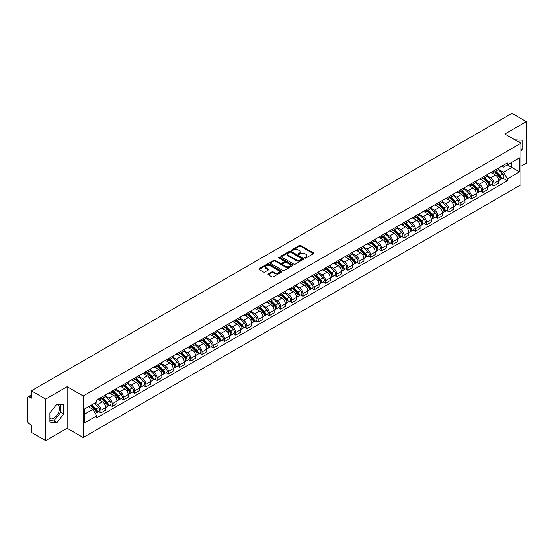 <?xml version="1.0" encoding="UTF-8"?>
<svg xmlns="http://www.w3.org/2000/svg" width="554" height="554" viewBox="0 0 554 554"><rect width="100%" height="100%" fill="white"/><g stroke="black" fill="none" stroke-linecap="round" stroke-linejoin="round"><path stroke-width="0.83" d="M304.942 258.005A0.699 0.402 0 0 0 305.933 258.005L313.439 253.67A0.997 0.575 0 0 0 313.73 253.261A0.997 0.575 0 0 0 313.439 252.853L300.725 245.512A0.997 0.575 0 0 0 299.312 245.512L291.806 249.847A0.699 0.402 0 0 0 292.796 250.415L293.765 249.854A3.199 1.849 0 0 1 298.287 249.854L299.347 250.47A3.199 1.849 0 0 1 300.282 251.772A3.199 1.849 0 0 1 299.347 253.074L298.377 253.635A0.699 0.402 0 0 0 299.361 254.21L300.337 253.649A3.199 1.849 0 0 1 304.859 253.649L305.919 254.258A3.199 1.849 0 0 1 306.854 255.567A3.199 1.849 0 0 1 305.919 256.869L304.942 257.43A0.699 0.402 0 0 0 304.942 258.005L304.942 257.43M515.005 139.864A7.936 4.584 -60 0 1 516.093 140.217A7.936 4.584 -60 0 1 516.937 140.979M56.626 404.455A7.936 4.584 -60 0 1 57.796 404.815A7.936 4.584 -60 0 1 59.008 411.172A7.936 4.584 -60 0 1 53.828 418.166A7.936 4.584 -60 0 1 49.902 418.589M268.295 273.981A0.997 0.575 0 0 0 268.004 274.389A0.997 0.575 0 0 0 268.295 274.798L271.869 276.855A0.997 0.575 0 0 0 273.281 276.855L281.612 272.042A0.997 0.575 0 0 0 281.91 271.633A0.997 0.575 0 0 0 281.612 271.225L268.898 263.884A0.997 0.575 0 0 0 267.485 263.884L259.147 268.697A0.997 0.575 0 0 0 258.856 269.106A0.997 0.575 0 0 0 259.147 269.514L263.462 272A0.997 0.575 0 0 0 264.874 272L268.441 269.943A0.997 0.575 0 0 0 268.732 269.535A0.997 0.575 0 0 0 268.441 269.126L266.301 267.894A2.673 1.544 0 0 1 265.518 266.799A2.673 1.544 0 0 1 267.166 265.373A2.673 1.544 0 0 1 270.082 265.712L278.454 270.546A2.673 1.544 0 0 1 279.237 271.633A2.673 1.544 0 0 1 277.589 273.06A2.673 1.544 0 0 1 274.673 272.727L273.281 271.917A0.997 0.575 0 0 0 271.869 271.917L268.295 273.981L268.295 274.798M83.19 395.978L67.138 386.713L45.691 399.095L31.37 390.826L511.979 113.348L526.3 121.624L504.853 134.006L520.905 143.271L83.19 395.978L83.19 437.535L520.905 184.821L520.905 143.271M293.835 264.168A0.997 0.575 0 0 0 295.247 264.168L303.585 259.355A0.997 0.575 0 0 0 303.876 258.953A0.997 0.575 0 0 0 303.585 258.545L290.871 251.204A0.997 0.575 0 0 0 289.458 251.204L281.12 256.017A0.997 0.575 0 0 0 280.83 256.419A0.997 0.575 0 0 0 281.12 256.827L293.835 264.168M278.96 258.15A0.699 0.402 0 0 1 279.673 258.254L279.673 257.423L292.602 264.888A0.997 0.575 0 0 1 292.893 265.29A0.997 0.575 0 0 1 292.602 265.698L284.264 270.511A0.997 0.575 0 0 1 282.852 270.511L270.137 263.171L273.704 261.128L273.704 260.297L270.137 262.354A0.997 0.575 0 0 0 269.84 262.762A0.997 0.575 0 0 0 270.137 263.171L270.137 262.354M273.704 261.128A0.997 0.575 0 0 1 275.116 261.128L275.116 260.297A0.997 0.575 0 0 0 273.704 260.297M275.116 260.297L280.276 263.275A0.997 0.575 0 0 0 281.688 263.275L284.05 261.91A0.997 0.575 0 0 0 284.347 261.502A0.997 0.575 0 0 0 284.05 261.093L278.683 257.991A0.699 0.402 0 0 1 279.673 257.423M45.691 399.095L45.691 440.652L31.37 432.376L31.37 425.022L29.14 423.734A2.036 1.177 -120 0 1 27.7 421.241L27.7 397.724A2.036 1.177 -120 0 1 28.122 396.796L31.37 394.919M520.905 166.29L526.3 163.174L526.3 121.624M45.691 440.652L67.138 428.263L83.19 437.535M31.37 390.826L31.37 398.181L29.14 396.893A2.036 1.177 -120 0 0 28.122 396.796M493.912 170.694A4.681 2.701 60 0 1 492.942 172.793L497.693 170.05A4.681 2.701 -120 0 0 498.662 167.952M487.174 175.736L490.602 177.716A4.681 2.701 60 0 1 493.912 183.45L498.662 180.708A4.681 2.701 -120 0 0 495.352 174.974L491.952 173.007M498.662 180.708L498.662 183.242L493.912 185.985L491.633 184.669M492.942 172.793A4.681 2.701 60 0 1 490.636 172.585M493.912 183.45L493.912 185.985M482.686 177.176A4.681 2.701 60 0 1 481.717 179.274L486.467 176.532A4.681 2.701 -120 0 0 487.437 174.434M480.408 191.151L482.686 192.467L487.437 189.724L487.437 187.19A4.681 2.701 -120 0 0 484.127 181.456L480.727 179.489M481.717 179.274A4.681 2.701 60 0 1 479.411 179.067M475.948 182.218L479.376 184.198A4.681 2.701 60 0 1 482.686 189.932L482.686 192.467M471.461 183.658A4.681 2.701 60 0 1 470.491 185.756L475.242 183.014A4.681 2.701 -120 0 0 476.211 180.916M469.183 197.633L471.461 198.948L476.211 196.206L476.211 193.671A4.681 2.701 -120 0 0 472.901 187.938L469.501 185.971M470.491 185.756A4.681 2.701 60 0 1 468.185 185.548M464.716 188.699L468.151 190.68A4.681 2.701 60 0 1 471.461 196.414L471.461 198.948M460.236 190.14A4.681 2.701 60 0 1 459.266 192.238L464.01 189.496A4.681 2.701 -120 0 0 464.979 187.397M457.957 204.114L460.236 205.43L464.979 202.688L464.979 200.153A4.681 2.701 -120 0 0 461.669 194.419L458.269 192.453M459.266 192.238A4.681 2.701 60 0 1 456.96 192.03M453.491 195.181L456.925 197.162A4.681 2.701 60 0 1 460.236 202.896L460.236 205.43M449.003 196.622A4.681 2.701 60 0 1 448.034 198.72L452.784 195.977A4.681 2.701 -120 0 0 453.754 193.879M446.725 210.596L449.003 211.912L453.754 209.17L453.754 206.635A4.681 2.701 -120 0 0 450.444 200.901L447.043 198.934M448.034 198.72A4.681 2.701 60 0 1 445.728 198.512M442.265 201.663L445.693 203.643A4.681 2.701 60 0 1 449.003 209.377L449.003 211.912M437.778 203.103A4.681 2.701 60 0 1 436.808 205.202L441.559 202.459A4.681 2.701 -120 0 0 442.528 200.361M435.499 217.078L437.778 218.394L442.528 215.651L442.528 213.117A4.681 2.701 -120 0 0 439.218 207.383L435.818 205.416M436.808 205.202A4.681 2.701 60 0 1 434.502 204.994M431.04 208.145L434.468 210.125A4.681 2.701 60 0 1 437.778 215.859L437.778 218.394M426.552 209.585A4.681 2.701 60 0 1 425.583 211.683L430.333 208.941A4.681 2.701 -120 0 0 431.303 206.843M424.274 223.56L426.552 224.876L431.303 222.133L431.303 219.599A4.681 2.701 -120 0 0 427.993 213.865L424.593 211.898M425.583 211.683A4.681 2.701 60 0 1 423.277 211.476M419.807 214.627L423.242 216.607A4.681 2.701 60 0 1 426.552 222.341L426.552 224.876M415.327 216.067A4.681 2.701 60 0 1 414.357 218.165L419.101 215.423A4.681 2.701 -120 0 0 420.071 213.325M413.049 230.042L415.327 231.357L420.077 228.615L420.077 226.08A4.681 2.701 -120 0 0 416.76 220.347L413.36 218.38M414.357 218.165A4.681 2.701 60 0 1 412.051 217.957M408.582 221.108L412.017 223.089A4.681 2.701 60 0 1 415.327 228.823L415.327 231.357M404.095 222.549A4.681 2.701 60 0 1 403.125 224.647L407.876 221.905A4.681 2.701 -120 0 0 408.845 219.806M401.816 236.523L404.095 237.839L408.845 235.097L408.845 232.562A4.681 2.701 -120 0 0 405.535 226.828L402.135 224.862M403.125 224.647A4.681 2.701 60 0 1 400.826 224.439M397.356 227.59L400.784 229.571A4.681 2.701 60 0 1 404.095 235.305L404.095 237.839M392.869 229.031A4.681 2.701 60 0 1 391.9 231.129L396.65 228.387A4.681 2.701 -120 0 0 397.62 226.288M390.591 243.005L392.869 244.321L397.62 241.579L397.62 239.044A4.681 2.701 -120 0 0 394.31 233.31L390.909 231.343M391.9 231.129A4.681 2.701 60 0 1 389.594 230.921M386.131 234.072L389.559 236.052A4.681 2.701 60 0 1 392.869 241.786L392.869 244.321M381.644 235.512A4.681 2.701 60 0 1 380.674 237.611L385.425 234.868A4.681 2.701 -120 0 0 386.394 232.77M379.365 249.487L381.644 250.803L386.394 248.06L386.394 245.526A4.681 2.701 -120 0 0 383.084 239.792L379.684 237.825M380.674 237.611A4.681 2.701 60 0 1 378.368 237.403M374.899 240.554L378.334 242.534A4.681 2.701 60 0 1 381.644 248.268L381.644 250.803M370.418 241.994A4.681 2.701 60 0 1 369.449 244.092L374.192 241.35A4.681 2.701 -120 0 0 375.162 239.252M368.14 255.969L370.418 257.285L375.169 254.542L375.169 252.008A4.681 2.701 -120 0 0 371.852 246.274L368.458 244.307M369.449 244.092A4.681 2.701 60 0 1 367.143 243.885M363.673 247.036L367.108 249.016A4.681 2.701 60 0 1 370.418 254.75L370.418 257.285M359.186 248.476A4.681 2.701 60 0 1 358.216 250.574L362.967 247.832A4.681 2.701 -120 0 0 363.936 245.734M356.908 262.451L359.186 263.766L363.936 261.024L363.936 258.489A4.681 2.701 -120 0 0 360.626 252.756L357.226 250.789M358.216 250.574A4.681 2.701 60 0 1 355.917 250.366M352.448 253.517L355.876 255.498A4.681 2.701 60 0 1 359.186 261.232L359.186 263.766M347.96 254.958A4.681 2.701 60 0 1 346.991 257.056L351.742 254.314A4.681 2.701 -120 0 0 352.711 252.215M345.682 268.932L347.96 270.248L352.711 267.506L352.711 264.971A4.681 2.701 -120 0 0 349.401 259.237L346.001 257.278M346.991 257.056A4.681 2.701 60 0 1 344.685 256.848M341.222 259.999L344.65 261.98A4.681 2.701 60 0 1 347.96 267.714L347.96 270.248M336.735 261.44A4.681 2.701 60 0 1 335.766 263.538L340.516 260.796A4.681 2.701 -120 0 0 341.486 258.697M334.457 275.414L336.735 276.73L341.486 273.988L341.486 271.453A4.681 2.701 -120 0 0 338.175 265.719L334.775 263.759M335.766 263.538A4.681 2.701 60 0 1 333.46 263.33M329.99 266.481L333.425 268.461A4.681 2.701 60 0 1 336.735 274.195L336.735 276.73M325.51 267.921A4.681 2.701 60 0 1 324.54 270.02L329.291 267.277A4.681 2.701 -120 0 0 330.26 265.179M323.231 281.896L325.51 283.212L330.26 280.469L330.26 277.935A4.681 2.701 -120 0 0 326.943 272.201L323.55 270.241M324.54 270.02A4.681 2.701 60 0 1 322.234 269.812M318.765 272.963L322.199 274.943A4.681 2.701 60 0 1 325.51 280.677L325.51 283.212M314.277 274.403A4.681 2.701 60 0 1 313.308 276.501L318.058 273.759A4.681 2.701 -120 0 0 319.028 271.661M311.999 288.378L314.277 289.694L319.028 286.951L319.028 284.417A4.681 2.701 -120 0 0 315.718 278.683L312.317 276.723M313.308 276.501A4.681 2.701 60 0 1 311.009 276.294M307.539 279.445L310.967 281.425A4.681 2.701 60 0 1 314.277 287.159L314.277 289.694M303.052 280.885A4.681 2.701 60 0 1 302.082 282.983L306.833 280.241A4.681 2.701 -120 0 0 307.802 278.143M300.774 294.86L303.052 296.175L307.802 293.433L307.802 290.898A4.681 2.701 -120 0 0 304.492 285.165L301.092 283.205M302.082 282.983A4.681 2.701 60 0 1 299.776 282.775M296.314 285.926L299.742 287.907A4.681 2.701 60 0 1 303.052 293.641L303.052 296.175M291.826 287.367A4.681 2.701 60 0 1 290.857 289.472L295.607 286.73A4.681 2.701 -120 0 0 296.577 284.624M289.548 301.341L291.826 302.657L296.577 299.915L296.577 297.38A4.681 2.701 -120 0 0 293.267 291.646L289.867 289.687M290.857 289.472A4.681 2.701 60 0 1 288.551 289.257M285.081 292.408L288.516 294.389A4.681 2.701 60 0 1 291.826 300.123L291.826 302.657M280.601 293.849A4.681 2.701 60 0 1 279.632 295.954L284.382 293.211A4.681 2.701 -120 0 0 285.352 291.106M278.323 307.823L280.601 309.139L285.352 306.397L285.352 303.862A4.681 2.701 -120 0 0 282.034 298.128L278.641 296.168M279.632 295.954A4.681 2.701 60 0 1 277.325 295.739M273.856 298.89L277.291 300.87A4.681 2.701 60 0 1 280.601 306.604L280.601 309.139M269.369 300.33A4.681 2.701 60 0 1 268.399 302.436L273.15 299.693A4.681 2.701 -120 0 0 274.119 297.588M267.097 314.305L269.369 315.621L274.119 312.878L274.119 310.344A4.681 2.701 -120 0 0 270.809 304.61L267.409 302.65M268.399 302.436A4.681 2.701 60 0 1 266.1 302.221M262.631 305.372L266.058 307.352A4.681 2.701 60 0 1 269.369 313.086L269.369 315.621M258.143 306.812A4.681 2.701 60 0 1 257.174 308.917L261.924 306.175A4.681 2.701 -120 0 0 262.894 304.07M255.865 320.787L258.143 322.103L262.894 319.36L262.894 316.826A4.681 2.701 -120 0 0 259.584 311.092L256.183 309.132M257.174 308.917A4.681 2.701 60 0 1 254.868 308.703M251.405 311.854L254.833 313.834A4.681 2.701 60 0 1 258.143 319.568L258.143 322.103M246.918 313.294A4.681 2.701 60 0 1 245.948 315.399L250.699 312.657A4.681 2.701 -120 0 0 251.668 310.552M244.639 327.269L246.918 328.584L251.668 325.842L251.668 323.307A4.681 2.701 -120 0 0 248.358 317.574L244.958 315.614M245.948 315.399A4.681 2.701 60 0 1 243.642 315.184M240.173 318.335L243.608 320.316A4.681 2.701 60 0 1 246.918 326.05L246.918 328.584M235.692 319.776A4.681 2.701 60 0 1 234.723 321.881L239.473 319.139A4.681 2.701 -120 0 0 240.443 317.033M233.414 333.75L235.692 335.066L240.443 332.324L240.443 329.789A4.681 2.701 -120 0 0 237.126 324.055L233.733 322.096M234.723 321.881A4.681 2.701 60 0 1 232.417 321.666M228.947 324.817L232.382 326.798A4.681 2.701 60 0 1 235.692 332.532L235.692 335.066M224.46 326.258A4.681 2.701 60 0 1 223.491 328.363L228.241 325.62A4.681 2.701 -120 0 0 229.211 323.515M222.189 340.232L224.46 341.548L229.211 338.806L229.211 336.271A4.681 2.701 -120 0 0 225.9 330.537L222.5 328.577M223.491 328.363A4.681 2.701 60 0 1 221.191 328.148M217.722 331.299L221.15 333.279A4.681 2.701 60 0 1 224.46 339.013L224.46 341.548M213.235 332.739A4.681 2.701 60 0 1 212.265 334.845L217.016 332.102A4.681 2.701 -120 0 0 217.985 329.997M210.956 346.714L213.235 348.03L217.985 345.287L217.985 342.753A4.681 2.701 -120 0 0 214.675 337.019L211.275 335.059M212.265 334.845A4.681 2.701 60 0 1 209.959 334.63M206.497 337.781L209.924 339.761A4.681 2.701 60 0 1 213.235 345.495L213.235 348.03M202.009 339.221A4.681 2.701 60 0 1 201.04 341.326L205.79 338.584A4.681 2.701 -120 0 0 206.76 336.479M199.731 353.196L202.009 354.512L206.76 351.769L206.76 349.235A4.681 2.701 -120 0 0 203.45 343.501L200.049 341.541M201.04 341.326A4.681 2.701 60 0 1 198.734 341.112M195.264 344.263L198.699 346.243A4.681 2.701 60 0 1 202.009 351.977L202.009 354.512M190.784 345.703A4.681 2.701 60 0 1 189.814 347.808L194.565 345.066A4.681 2.701 -120 0 0 195.534 342.961M188.505 359.678L190.784 360.993L195.534 358.251L195.534 355.716A4.681 2.701 -120 0 0 192.224 349.983L188.824 348.023M189.814 347.808A4.681 2.701 60 0 1 187.508 347.593M184.039 350.744L187.474 352.725A4.681 2.701 60 0 1 190.784 358.459L190.784 360.993M179.551 352.185A4.681 2.701 60 0 1 178.582 354.29L183.332 351.548A4.681 2.701 -120 0 0 184.302 349.442M177.28 366.159L179.551 367.475L184.302 364.733L184.302 362.198A4.681 2.701 -120 0 0 180.992 356.464L177.592 354.505M178.582 354.29A4.681 2.701 60 0 1 176.283 354.075M172.813 357.226L176.241 359.207A4.681 2.701 60 0 1 179.551 364.941L179.551 367.475M168.326 358.667A4.681 2.701 60 0 1 167.356 360.772L172.107 358.029A4.681 2.701 -120 0 0 173.077 355.924M166.048 372.641L168.326 373.957L173.077 371.215L173.077 368.68A4.681 2.701 -120 0 0 169.766 362.946L166.366 360.986M167.356 360.772A4.681 2.701 60 0 1 165.05 360.557M161.588 363.708L165.016 365.688A4.681 2.701 60 0 1 168.326 371.422L168.326 373.957M157.101 365.148A4.681 2.701 60 0 1 156.131 367.254L160.882 364.511A4.681 2.701 -120 0 0 161.851 362.406M154.822 379.123L157.101 380.439L161.851 377.696L161.851 375.162A4.681 2.701 -120 0 0 158.541 369.428L155.141 367.468M156.131 367.254A4.681 2.701 60 0 1 153.825 367.039M150.356 370.19L153.79 372.17A4.681 2.701 60 0 1 157.101 377.904L157.101 380.439M145.875 371.63A4.681 2.701 60 0 1 144.906 373.735L149.656 370.993A4.681 2.701 -120 0 0 150.626 368.888M143.597 385.605L145.875 386.921L150.626 384.178L150.626 381.644A4.681 2.701 -120 0 0 147.316 375.91L143.915 373.95M144.906 373.735A4.681 2.701 60 0 1 142.6 373.521M139.13 376.672L142.565 378.652A4.681 2.701 60 0 1 145.875 384.386L145.875 386.921M134.643 378.112A4.681 2.701 60 0 1 133.673 380.217L138.424 377.475A4.681 2.701 -120 0 0 139.393 375.37M132.371 392.087L134.643 393.402L139.393 390.66L139.393 388.125A4.681 2.701 -120 0 0 136.083 382.392L132.683 380.432M133.673 380.217A4.681 2.701 60 0 1 131.374 380.002M127.905 383.153L131.333 385.134A4.681 2.701 60 0 1 134.643 390.868L134.643 393.402M123.417 384.594A4.681 2.701 60 0 1 122.448 386.699L127.198 383.957A4.681 2.701 -120 0 0 128.168 381.851M121.139 398.568L123.417 399.884L128.168 397.142L128.168 394.607A4.681 2.701 -120 0 0 124.858 388.873L121.458 386.914M122.448 386.699A4.681 2.701 60 0 1 120.142 386.484M116.679 389.635L120.107 391.616A4.681 2.701 60 0 1 123.417 397.35L123.417 399.884M112.192 391.076A4.681 2.701 60 0 1 111.222 393.181L115.973 390.438A4.681 2.701 -120 0 0 116.942 388.333M109.914 405.057L112.192 406.366L116.942 403.624L116.942 401.089A4.681 2.701 -120 0 0 113.632 395.355L110.232 393.395M111.222 393.181A4.681 2.701 60 0 1 108.916 392.966M105.447 396.117L108.882 398.097A4.681 2.701 60 0 1 112.192 403.831L112.192 406.366M100.967 397.557A4.681 2.701 60 0 1 99.997 399.663L104.748 396.92A4.681 2.701 -120 0 0 105.717 394.815M98.688 411.539L100.967 412.848L105.717 410.105L105.717 407.571A4.681 2.701 -120 0 0 102.407 401.837L99.007 399.877M99.997 399.663A4.681 2.701 60 0 1 97.691 399.448M94.921 403L97.656 404.579A4.681 2.701 60 0 1 100.967 410.313L100.967 412.848M501.869 166.103L503.558 167.079L519.465 157.897L511.834 162.301L511.834 167.453L503.558 172.232L498.399 169.254M84.63 414.094L92.906 409.316L96.721 415.922L84.63 422.903L84.63 408.942L96.721 401.962L96.721 400.009L507.374 162.924L507.374 164.877L519.465 171.858L507.374 178.838L503.558 172.232M519.465 157.897L519.465 171.858M96.721 415.922L96.721 417.875L507.374 180.791L507.374 178.838M520.905 150.937L522.09 149.455L522.09 140.197L514.943 139.83M67.138 386.713L67.138 428.263M49.902 422.072L56.847 422.695L63.793 414.053L63.793 404.794L56.847 404.171L49.902 412.813L49.902 422.072M92.906 409.316L88.439 406.74M502.866 178.187L507.374 180.791M519.07 142.212L519.07 139.927M520.905 148.77L522.09 149.455M49.902 420.597L53.828 420.95L60.767 412.308L60.767 404.524M53.828 420.95L56.847 422.695M60.767 412.308L63.793 414.053M305.226 258.102L305.919 257.7A3.199 1.849 0 0 0 306.854 256.398L306.854 255.567M300.282 251.772L300.282 252.603A3.199 1.849 0 0 1 299.347 253.905L298.654 254.307M313.439 252.853L313.439 253.67L300.725 246.343A0.997 0.575 0 0 0 299.312 246.343L292.083 250.512M303.571 259.369L290.871 252.035A0.997 0.575 0 0 0 289.458 252.035L281.134 256.834M301.819 259.237A0.699 0.402 0 0 0 301.819 258.663L290.656 252.222A0.699 0.402 0 0 0 289.666 252.222L288.641 252.811A3.199 1.849 0 0 0 287.706 254.12A3.199 1.849 0 0 0 288.641 255.422L296.272 259.826A3.199 1.849 0 0 0 300.794 259.826L301.819 259.237L301.819 260.068A0.699 0.402 0 0 0 302.02 259.784L302.02 258.953M287.706 254.12L287.706 254.951A3.199 1.849 0 0 0 288.641 256.253L288.641 255.422M301.819 260.068L300.794 260.657A3.199 1.849 0 0 1 296.272 260.657L288.641 256.253M275.116 261.128L280.276 264.106A0.997 0.575 0 0 0 281.688 264.106L284.05 262.741A0.997 0.575 0 0 0 284.347 262.333L284.347 261.502M279.673 258.254L292.588 265.705M285.622 266.363A2.673 1.544 0 0 0 288.537 266.696A2.673 1.544 0 0 0 290.185 265.269A2.673 1.544 0 0 0 289.403 264.182L286.453 262.478A0.997 0.575 0 0 0 285.04 262.478L282.672 263.843A0.997 0.575 0 0 0 282.381 264.251A0.997 0.575 0 0 0 282.672 264.66L285.622 266.363L285.622 267.194A2.673 1.544 0 0 0 288.537 267.527A2.673 1.544 0 0 0 290.185 266.1L290.185 265.269M282.381 264.251L282.381 265.082A0.997 0.575 0 0 0 282.672 265.491L282.672 264.66M285.622 267.194L282.672 265.491M279.237 271.633L279.237 272.464A2.673 1.544 0 0 1 277.589 273.891A2.673 1.544 0 0 1 274.673 273.558L273.281 272.748A0.997 0.575 0 0 0 271.869 272.748L268.309 274.805M265.518 266.799L265.518 267.63A2.673 1.544 0 0 0 266.301 268.725L266.301 267.894M268.427 269.95L266.301 268.725M281.612 271.225L281.612 272.042L268.898 264.715A0.997 0.575 0 0 0 267.485 264.715L259.161 269.521M494.521 171.885L498.939 176.248A2.541 1.468 60 0 1 499.611 180.064L498.662 180.611M495.401 172.758L497.277 173.838M495.006 171.602L499.853 176.38A1.219 0.706 60 0 1 500.172 178.208A1.219 0.706 60 0 1 500.061 178.256M495.74 171.179L500.165 175.542A2.541 1.468 60 0 1 500.837 179.357A2.541 1.468 60 0 1 500.068 179.441M498.219 169.566L502.755 174.046A2.541 1.468 60 0 1 503.427 177.862L500.837 179.357M483.289 178.367L487.714 182.73A2.541 1.468 60 0 1 488.386 186.546L487.437 187.093M484.175 179.24L486.045 180.32M483.781 178.083L488.628 182.862A1.219 0.706 60 0 1 488.947 184.69A1.219 0.706 60 0 1 488.836 184.738M484.515 177.661L488.94 182.024A2.541 1.468 60 0 1 489.611 185.839A2.541 1.468 60 0 1 488.843 185.922M486.987 176.047L491.53 180.528A2.541 1.468 60 0 1 492.201 184.344L489.611 185.839M472.063 184.849L476.488 189.212A2.541 1.468 60 0 1 477.16 193.027L476.211 193.575M472.943 185.722L474.82 186.802M472.555 184.565L477.396 189.343A1.219 0.706 60 0 1 477.721 191.178A1.219 0.706 60 0 1 477.61 191.22M473.289 184.143L477.707 188.505A2.541 1.468 60 0 1 478.379 192.321A2.541 1.468 60 0 1 477.61 192.404M475.761 182.529L480.304 187.01A2.541 1.468 60 0 1 480.976 190.825L478.379 192.321M460.838 191.331L465.263 195.694A2.541 1.468 60 0 1 465.928 199.509L464.979 200.056M461.717 192.203L463.594 193.284M461.33 191.047L466.17 195.825A1.219 0.706 60 0 1 466.496 197.66A1.219 0.706 60 0 1 466.385 197.702M462.064 190.624L466.482 194.987A2.541 1.468 60 0 1 467.154 198.803A2.541 1.468 60 0 1 466.385 198.886M464.536 189.018L469.072 193.491A2.541 1.468 60 0 1 469.744 197.307L467.154 198.803M449.613 197.813L454.031 202.175A2.541 1.468 60 0 1 454.702 205.991L453.754 206.538M450.492 198.685L452.369 199.765M450.097 197.529L454.945 202.307A1.219 0.706 60 0 1 455.263 204.142A1.219 0.706 60 0 1 455.153 204.184M450.831 197.106L455.256 201.469A2.541 1.468 60 0 1 455.928 205.285A2.541 1.468 60 0 1 455.159 205.368M453.31 195.5L457.846 199.973A2.541 1.468 60 0 1 458.518 203.789L455.928 205.285M438.38 204.294L442.805 208.657A2.541 1.468 60 0 1 443.477 212.473L442.528 213.02M439.267 205.167L441.136 206.247M438.872 204.011L443.719 208.789A1.219 0.706 60 0 1 444.038 210.624A1.219 0.706 60 0 1 443.927 210.665M439.606 203.588L444.031 207.951A2.541 1.468 60 0 1 444.703 211.767A2.541 1.468 60 0 1 443.934 211.85M442.078 201.981L446.621 206.455A2.541 1.468 60 0 1 447.293 210.271L444.703 211.767M427.155 210.776L431.58 215.139A2.541 1.468 60 0 1 432.252 218.955L431.303 219.502M428.034 211.649L429.911 212.729M427.646 210.492L432.487 215.271A1.219 0.706 60 0 1 432.812 217.106A1.219 0.706 60 0 1 432.702 217.147M428.381 210.07L432.799 214.433A2.541 1.468 60 0 1 433.47 218.248A2.541 1.468 60 0 1 432.702 218.331M430.853 208.463L435.396 212.937A2.541 1.468 60 0 1 436.067 216.752L433.47 218.248M415.929 217.258L420.354 221.621A2.541 1.468 60 0 1 421.019 225.436L420.071 225.984M416.809 218.131L418.685 219.211M416.421 216.974L421.262 221.752A1.219 0.706 60 0 1 421.587 223.587A1.219 0.706 60 0 1 421.476 223.629M417.155 216.552L421.573 220.914A2.541 1.468 60 0 1 422.245 224.73A2.541 1.468 60 0 1 421.476 224.813M419.627 214.945L424.163 219.419A2.541 1.468 60 0 1 424.835 223.234L422.245 224.73M404.704 223.74L409.122 228.103A2.541 1.468 60 0 1 409.794 231.918L408.845 232.465M405.583 224.612L407.46 225.693M405.189 223.456L410.036 228.234A1.219 0.706 60 0 1 410.355 230.069A1.219 0.706 60 0 1 410.244 230.111M405.923 223.033L410.348 227.396A2.541 1.468 60 0 1 411.02 231.212A2.541 1.468 60 0 1 410.251 231.295M408.402 221.427L412.938 225.9A2.541 1.468 60 0 1 413.609 229.716L411.02 231.212M393.472 230.222L397.897 234.584A2.541 1.468 60 0 1 398.568 238.4L397.62 238.947M394.358 231.094L396.228 232.174M393.963 229.938L398.811 234.716A1.219 0.706 60 0 1 399.129 236.551A1.219 0.706 60 0 1 399.019 236.593M394.697 229.515L399.122 233.878A2.541 1.468 60 0 1 399.794 237.694A2.541 1.468 60 0 1 399.025 237.777M397.17 227.909L401.712 232.382A2.541 1.468 60 0 1 402.384 236.198L399.794 237.694M382.246 236.703L386.671 241.066A2.541 1.468 60 0 1 387.343 244.882L386.394 245.429M383.126 237.576L385.002 238.656M382.738 236.419L387.578 241.198A1.219 0.706 60 0 1 387.904 243.033A1.219 0.706 60 0 1 387.793 243.074M383.472 235.997L387.89 240.36A2.541 1.468 60 0 1 388.562 244.176A2.541 1.468 60 0 1 387.793 244.259M385.944 234.39L390.487 238.864A2.541 1.468 60 0 1 391.159 242.68L388.562 244.176M371.021 243.185L375.446 247.548A2.541 1.468 60 0 1 376.111 251.364L375.162 251.911M371.9 244.058L373.777 245.138M371.512 242.901L376.353 247.68A1.219 0.706 60 0 1 376.678 249.515A1.219 0.706 60 0 1 376.568 249.556M372.246 242.479L376.665 246.842A2.541 1.468 60 0 1 377.336 250.657A2.541 1.468 60 0 1 376.568 250.74M374.719 240.872L379.255 245.346A2.541 1.468 60 0 1 379.926 249.162L377.336 250.657M359.795 249.667L364.213 254.03A2.541 1.468 60 0 1 364.885 257.845L363.936 258.393M360.675 250.54L362.551 251.62M360.28 249.383L365.128 254.161A1.219 0.706 60 0 1 365.446 255.996A1.219 0.706 60 0 1 365.335 256.038M361.014 248.961L365.439 253.323A2.541 1.468 60 0 1 366.111 257.139A2.541 1.468 60 0 1 365.342 257.222M363.493 247.354L368.029 251.828A2.541 1.468 60 0 1 368.701 255.643L366.111 257.139M348.563 256.149L352.988 260.512A2.541 1.468 60 0 1 353.66 264.327L352.711 264.874M349.449 257.021L351.319 258.102M349.055 255.865L353.902 260.643A1.219 0.706 60 0 1 354.221 262.478A1.219 0.706 60 0 1 354.11 262.52M349.789 255.442L354.214 259.805A2.541 1.468 60 0 1 354.885 263.621A2.541 1.468 60 0 1 354.117 263.704M352.261 253.836L356.804 258.309A2.541 1.468 60 0 1 357.475 262.125L354.885 263.621M337.338 262.631L341.763 266.993A2.541 1.468 60 0 1 342.434 270.809L341.486 271.356M338.217 263.503L340.094 264.583M337.829 262.347L342.67 267.125A1.219 0.706 60 0 1 342.995 268.96A1.219 0.706 60 0 1 342.884 269.002M338.563 261.924L342.981 266.287A2.541 1.468 60 0 1 343.653 270.103A2.541 1.468 60 0 1 342.884 270.186M341.035 260.318L345.578 264.791A2.541 1.468 60 0 1 346.25 268.607L343.653 270.103M326.112 269.112L330.537 273.475A2.541 1.468 60 0 1 331.202 277.291L330.253 277.838M326.992 269.985L328.868 271.065M326.604 268.829L331.444 273.607A1.219 0.706 60 0 1 331.77 275.442A1.219 0.706 60 0 1 331.659 275.483M327.338 268.406L331.756 272.769A2.541 1.468 60 0 1 332.428 276.584A2.541 1.468 60 0 1 331.659 276.668M329.81 266.799L334.346 271.273A2.541 1.468 60 0 1 335.018 275.089L332.428 276.584M314.887 275.594L319.305 279.957A2.541 1.468 60 0 1 319.977 283.773L319.028 284.32M315.766 276.467L317.643 277.547M315.371 275.31L320.219 280.089A1.219 0.706 60 0 1 320.537 281.924A1.219 0.706 60 0 1 320.427 281.965M316.105 274.888L320.531 279.251A2.541 1.468 60 0 1 321.202 283.066A2.541 1.468 60 0 1 320.434 283.149M318.585 273.281L323.12 277.755A2.541 1.468 60 0 1 323.792 281.571L321.202 283.066M303.654 282.076L308.079 286.439A2.541 1.468 60 0 1 308.751 290.254L307.802 290.802M304.541 282.949L306.41 284.029M304.146 281.792L308.993 286.57A1.219 0.706 60 0 1 309.312 288.405A1.219 0.706 60 0 1 309.201 288.447M304.88 281.37L309.305 285.732A2.541 1.468 60 0 1 309.977 289.548A2.541 1.468 60 0 1 309.208 289.631M307.352 279.763L311.895 284.237A2.541 1.468 60 0 1 312.567 288.052L309.977 289.548M292.429 288.558L296.854 292.921A2.541 1.468 60 0 1 297.526 296.736L296.577 297.283M293.315 289.43L295.185 290.511M292.921 288.274L297.761 293.052A1.219 0.706 60 0 1 298.087 294.887A1.219 0.706 60 0 1 297.976 294.929M293.655 287.851L298.073 292.214A2.541 1.468 60 0 1 298.744 296.03A2.541 1.468 60 0 1 297.976 296.113M296.127 286.245L300.67 290.718A2.541 1.468 60 0 1 301.341 294.534L298.744 296.03M281.203 295.04L285.629 299.402A2.541 1.468 60 0 1 286.293 303.218L285.345 303.765M282.083 295.912L283.96 296.992M281.695 294.756L286.536 299.534A1.219 0.706 60 0 1 286.861 301.369A1.219 0.706 60 0 1 286.75 301.411M282.429 294.333L286.847 298.696A2.541 1.468 60 0 1 287.519 302.512A2.541 1.468 60 0 1 286.75 302.595M284.901 292.727L289.437 297.2A2.541 1.468 60 0 1 290.109 301.016L287.519 302.512M269.978 301.521L274.396 305.884A2.541 1.468 60 0 1 275.068 309.7L274.119 310.247M270.858 302.394L272.734 303.474M270.463 301.238L275.31 306.016A1.219 0.706 60 0 1 275.629 307.851A1.219 0.706 60 0 1 275.518 307.892M271.197 300.815L275.622 305.178A2.541 1.468 60 0 1 276.294 308.993A2.541 1.468 60 0 1 275.525 309.077M273.676 299.208L278.212 303.682A2.541 1.468 60 0 1 278.884 307.498L276.294 308.993M258.746 308.003L263.171 312.366A2.541 1.468 60 0 1 263.843 316.182L262.894 316.729M259.632 308.876L261.509 309.956M259.237 307.719L264.085 312.498A1.219 0.706 60 0 1 264.403 314.333A1.219 0.706 60 0 1 264.293 314.374M259.971 307.297L264.397 311.66A2.541 1.468 60 0 1 265.068 315.475A2.541 1.468 60 0 1 264.3 315.558M262.444 305.69L266.986 310.164A2.541 1.468 60 0 1 267.658 313.979L265.068 315.475M247.52 314.485L251.945 318.848A2.541 1.468 60 0 1 252.617 322.663L251.668 323.211M248.407 315.358L250.276 316.438M248.012 314.201L252.853 318.979A1.219 0.706 60 0 1 253.178 320.814A1.219 0.706 60 0 1 253.067 320.856M248.746 313.779L253.164 318.141A2.541 1.468 60 0 1 253.836 321.957A2.541 1.468 60 0 1 253.067 322.04M251.218 312.172L255.761 316.646A2.541 1.468 60 0 1 256.433 320.461L253.836 321.957M236.295 320.967L240.72 325.33A2.541 1.468 60 0 1 241.392 329.145L240.436 329.699M237.174 321.839L239.051 322.92M236.787 320.683L241.627 325.461A1.219 0.706 60 0 1 241.953 327.296A1.219 0.706 60 0 1 241.842 327.338M237.521 320.26L241.939 324.623A2.541 1.468 60 0 1 242.61 328.439A2.541 1.468 60 0 1 241.842 328.522M239.993 318.654L244.529 323.127A2.541 1.468 60 0 1 245.2 326.943L242.61 328.439M225.069 327.449L229.488 331.818A2.541 1.468 60 0 1 230.159 335.627L229.211 336.181M225.949 328.321L227.826 329.401M225.554 327.172L230.402 331.943A1.219 0.706 60 0 1 230.72 333.778A1.219 0.706 60 0 1 230.609 333.82M226.288 326.742L230.713 331.105A2.541 1.468 60 0 1 231.385 334.921A2.541 1.468 60 0 1 230.616 335.004M228.767 325.136L233.303 329.609A2.541 1.468 60 0 1 233.975 333.425L231.385 334.921M213.837 333.93L218.262 338.3A2.541 1.468 60 0 1 218.934 342.109L217.985 342.663M214.723 334.803L216.6 335.883M214.329 333.653L219.176 338.432A1.219 0.706 60 0 1 219.495 340.26A1.219 0.706 60 0 1 219.384 340.301M215.063 333.224L219.488 337.594A2.541 1.468 60 0 1 220.16 341.402A2.541 1.468 60 0 1 219.391 341.486M217.535 331.617L222.078 336.098A2.541 1.468 60 0 1 222.75 339.907L220.16 341.402M202.612 340.412L207.037 344.782A2.541 1.468 60 0 1 207.708 348.591L206.76 349.145M203.498 341.285L205.368 342.365M203.103 340.135L207.944 344.913A1.219 0.706 60 0 1 208.269 346.742A1.219 0.706 60 0 1 208.159 346.783M203.837 339.706L208.262 344.076A2.541 1.468 60 0 1 208.927 347.884A2.541 1.468 60 0 1 208.159 347.967M206.31 338.099L210.852 342.58A2.541 1.468 60 0 1 211.524 346.389L208.927 347.884M191.386 346.894L195.811 351.264A2.541 1.468 60 0 1 196.483 355.072L195.527 355.626M192.266 347.767L194.142 348.847M191.878 346.617L196.718 351.395A1.219 0.706 60 0 1 197.044 353.223A1.219 0.706 60 0 1 196.933 353.265M192.612 346.188L197.03 350.557A2.541 1.468 60 0 1 197.702 354.366A2.541 1.468 60 0 1 196.933 354.449M195.084 344.581L199.62 349.062A2.541 1.468 60 0 1 200.292 352.87L197.702 354.366M180.161 353.376L184.579 357.745A2.541 1.468 60 0 1 185.251 361.554L184.302 362.108M181.04 354.248L182.917 355.329M180.646 353.099L185.493 357.877A1.219 0.706 60 0 1 185.812 359.705A1.219 0.706 60 0 1 185.701 359.747M181.38 352.669L185.805 357.039A2.541 1.468 60 0 1 186.476 360.848A2.541 1.468 60 0 1 185.708 360.931M183.859 351.063L188.395 355.543A2.541 1.468 60 0 1 189.066 359.352L186.476 360.848M168.928 359.865L173.354 364.227A2.541 1.468 60 0 1 174.025 368.036L173.077 368.59M169.815 360.73L171.692 361.81M169.42 359.581L174.268 364.359A1.219 0.706 60 0 1 174.586 366.187A1.219 0.706 60 0 1 174.475 366.229M170.154 359.151L174.579 363.521A2.541 1.468 60 0 1 175.251 367.33A2.541 1.468 60 0 1 174.482 367.413M172.626 357.545L177.169 362.025A2.541 1.468 60 0 1 177.841 365.834L175.251 367.33M157.703 366.346L162.128 370.709A2.541 1.468 60 0 1 162.8 374.518L161.851 375.072M158.589 367.212L160.459 368.292M158.195 366.062L163.035 370.841A1.219 0.706 60 0 1 163.361 372.669A1.219 0.706 60 0 1 163.25 372.71M158.929 365.64L163.354 370.003A2.541 1.468 60 0 1 164.019 373.811A2.541 1.468 60 0 1 163.25 373.895M161.401 364.026L165.944 368.507A2.541 1.468 60 0 1 166.615 372.316L164.019 373.811M146.478 372.828L150.903 377.191A2.541 1.468 60 0 1 151.574 381.007L150.619 381.554M147.357 373.694L149.234 374.781M146.969 372.544L151.81 377.322A1.219 0.706 60 0 1 152.135 379.151A1.219 0.706 60 0 1 152.025 379.192M147.703 372.122L152.121 376.485A2.541 1.468 60 0 1 152.793 380.3A2.541 1.468 60 0 1 152.025 380.376M150.176 370.508L154.711 374.989A2.541 1.468 60 0 1 155.383 378.804L152.793 380.3M135.252 379.31L139.67 383.673A2.541 1.468 60 0 1 140.342 387.488L139.393 388.035M136.132 380.176L138.008 381.263M135.744 379.026L140.584 383.804A1.219 0.706 60 0 1 140.903 385.632A1.219 0.706 60 0 1 140.792 385.674M136.471 378.604L140.896 382.966A2.541 1.468 60 0 1 141.568 386.782A2.541 1.468 60 0 1 140.799 386.858M138.95 376.99L143.486 381.471A2.541 1.468 60 0 1 144.158 385.286L141.568 386.782M124.02 385.792L128.445 390.154A2.541 1.468 60 0 1 129.117 393.97L128.168 394.517M124.906 386.657L126.783 387.745M124.512 385.508L129.359 390.286A1.219 0.706 60 0 1 129.678 392.114A1.219 0.706 60 0 1 129.567 392.156M125.246 385.085L129.671 389.448A2.541 1.468 60 0 1 130.342 393.264A2.541 1.468 60 0 1 129.574 393.34M127.725 383.472L132.261 387.952A2.541 1.468 60 0 1 132.932 391.768L130.342 393.264M112.794 392.274L117.219 396.636A2.541 1.468 60 0 1 117.891 400.452L116.942 400.999M113.681 393.139L115.551 394.226M113.286 391.99L118.127 396.768A1.219 0.706 60 0 1 118.452 398.596A1.219 0.706 60 0 1 118.341 398.638M114.02 391.567L118.445 395.93A2.541 1.468 60 0 1 119.11 399.746A2.541 1.468 60 0 1 118.341 399.822M116.492 389.954L121.035 394.434A2.541 1.468 60 0 1 121.707 398.25L119.11 399.746M101.569 398.755L105.994 403.118A2.541 1.468 60 0 1 106.666 406.934L105.71 407.481M102.448 399.621L104.325 400.708M102.061 398.471L106.901 403.25A1.219 0.706 60 0 1 107.227 405.078A1.219 0.706 60 0 1 107.116 405.126M102.795 398.049L107.213 402.412A2.541 1.468 60 0 1 107.885 406.227A2.541 1.468 60 0 1 107.116 406.304M105.267 396.435L109.803 400.916A2.541 1.468 60 0 1 110.475 404.732L107.885 406.227M90.607 405.493L94.762 409.6A2.541 1.468 60 0 1 95.433 413.416L95.309 413.485M91.223 406.103L93.1 407.19M91.091 405.209L95.676 409.731A1.219 0.706 60 0 1 95.994 411.56A1.219 0.706 60 0 1 95.884 411.608M91.825 404.787L95.987 408.894A2.541 1.468 60 0 1 96.659 412.709A2.541 1.468 60 0 1 95.89 412.785M94.415 403.291L98.577 407.398A2.541 1.468 60 0 1 99.249 411.213L96.659 412.709M112.192 403.831L116.942 401.089M123.417 397.35L128.168 394.607M134.643 390.868L139.393 388.125M145.875 384.386L150.626 381.644M157.101 377.904L161.851 375.162M168.326 371.422L173.077 368.68M179.551 364.941L184.302 362.198M190.784 358.459L195.534 355.716M202.009 351.977L206.76 349.235M213.235 345.495L217.985 342.753M224.46 339.013L229.211 336.271M235.692 332.532L240.443 329.789M246.918 326.05L251.668 323.307M258.143 319.568L262.894 316.826M269.369 313.086L274.119 310.344M280.601 306.604L285.352 303.862M291.826 300.123L296.577 297.38M303.052 293.641L307.802 290.898M314.277 287.159L319.028 284.417M325.51 280.677L330.26 277.935M336.735 274.195L341.486 271.453M347.96 267.714L352.711 264.971M359.186 261.232L363.936 258.489M370.418 254.75L375.169 252.008M381.644 248.268L386.394 245.526M392.869 241.786L397.62 239.044M404.095 235.305L408.845 232.562M415.327 228.823L420.077 226.08M426.552 222.341L431.303 219.599M437.778 215.859L442.528 213.117M449.003 209.377L453.754 206.635M460.236 202.896L464.979 200.153M471.461 196.414L476.211 193.671M482.686 189.932L487.437 187.19M100.967 410.313L105.717 407.571M97.656 404.579L102.407 401.837M108.882 398.097L113.632 395.355M120.107 391.616L124.858 388.873M131.333 385.134L136.083 382.392M142.565 378.652L147.316 375.91M153.79 372.17L158.541 369.428M165.016 365.688L169.766 362.946M176.241 359.207L180.992 356.464M187.474 352.725L192.224 349.983M198.699 346.243L203.45 343.501M209.924 339.761L214.675 337.019M221.15 333.279L225.9 330.537M232.382 326.798L237.126 324.055M243.608 320.316L248.358 317.574M254.833 313.834L259.584 311.092M266.058 307.352L270.809 304.61M277.291 300.87L282.034 298.128M288.516 294.389L293.267 291.646M299.742 287.907L304.492 285.165M310.967 281.425L315.718 278.683M322.199 274.943L326.943 272.201M333.425 268.461L338.175 265.719M344.65 261.98L349.401 259.237M355.876 255.498L360.626 252.756M367.108 249.016L371.852 246.274M378.334 242.534L383.084 239.792M389.559 236.052L394.31 233.31M400.784 229.571L405.535 226.828M412.017 223.089L416.76 220.347M423.242 216.607L427.993 213.865M434.468 210.125L439.218 207.383M445.693 203.643L450.444 200.901M456.925 197.162L461.669 194.419M468.151 190.68L472.901 187.938M479.376 184.198L484.127 181.456M490.602 177.716L495.352 174.974M31.37 395.604L29.14 396.893M305.919 257.7L305.919 256.869M298.377 254.21L298.377 253.635M299.347 253.905L299.347 253.074M291.806 250.415L291.806 249.847M299.312 246.343L299.312 245.512M300.725 246.343L300.725 245.512M281.12 256.827L281.12 256.017M289.458 252.035L289.458 251.204M290.871 252.035L290.871 251.204M303.585 259.355L303.585 258.545M296.272 260.657L296.272 259.826M300.794 260.657L300.794 259.826M280.276 264.106L280.276 263.275M281.688 264.106L281.688 263.275M284.05 262.741L284.05 261.91M292.602 265.698L292.602 264.888M271.869 272.748L271.869 271.917M273.281 272.748L273.281 271.917M274.673 273.558L274.673 272.727M268.441 269.943L268.441 269.126M259.147 269.514L259.147 268.697M267.485 264.715L267.485 263.884M268.898 264.715L268.898 263.884M498.939 176.248L497.478 177.093M500.428 177.654L499.971 177.917M502.755 174.046L500.165 175.542M487.714 182.73L486.253 183.575M489.203 184.136L488.739 184.399M491.53 180.528L488.94 182.024M476.488 189.212L475.027 190.057M477.97 190.618L477.513 190.881M480.304 187.01L477.707 188.505M465.263 195.694L463.795 196.538M466.745 197.099L466.288 197.363M469.072 193.491L466.482 194.987M454.031 202.175L452.57 203.02M455.52 203.581L455.063 203.844M457.846 199.973L455.256 201.469M442.805 208.657L441.344 209.502M444.294 210.063L443.83 210.326M446.621 206.455L444.031 207.951M431.58 215.139L430.119 215.984M433.062 216.545L432.605 216.808M435.396 212.937L432.799 214.433M420.354 221.621L418.886 222.466M421.836 223.027L421.379 223.29M424.163 219.419L421.573 220.914M409.122 228.103L407.661 228.947M410.611 229.508L410.154 229.772M412.938 225.9L410.348 227.396M397.897 234.584L396.435 235.429M399.386 235.99L398.922 236.253M401.712 232.382L399.122 233.878M386.671 241.066L385.21 241.911M388.153 242.472L387.696 242.735M390.487 238.864L387.89 240.36M375.446 247.548L373.985 248.393M376.928 248.954L376.471 249.217M379.255 245.346L376.665 246.842M364.213 254.03L362.752 254.875M365.702 255.436L365.245 255.699M368.029 251.828L365.439 253.323M352.988 260.512L351.527 261.356M354.477 261.917L354.013 262.18M356.804 258.309L354.214 259.805M341.763 266.993L340.301 267.838M343.245 268.399L342.788 268.662M345.578 264.791L342.981 266.287M330.537 273.475L329.076 274.32M332.019 274.881L331.562 275.144M334.346 271.273L331.756 272.769M319.305 279.957L317.844 280.802M320.794 281.363L320.337 281.626M323.12 277.755L320.531 279.251M308.079 286.439L306.618 287.284M309.568 287.845L309.104 288.108M311.895 284.237L309.305 285.732M296.854 292.921L295.393 293.765M298.336 294.326L297.879 294.589M300.67 290.718L298.073 292.214M285.629 299.402L284.167 300.247M287.111 300.808L286.653 301.071M289.437 297.2L286.847 298.696M274.396 305.884L272.935 306.729M275.885 307.29L275.428 307.553M278.212 303.682L275.622 305.178M263.171 312.366L261.71 313.211M264.66 313.772L264.196 314.035M266.986 310.164L264.397 311.66M251.945 318.848L250.484 319.693M253.427 320.254L252.97 320.517M255.761 316.646L253.164 318.141M240.72 325.33L239.259 326.174M242.202 326.735L241.745 326.998M244.529 323.127L241.939 324.623M229.488 331.818L228.026 332.656M230.976 333.217L230.519 333.48M233.303 329.609L230.713 331.105M218.262 338.3L216.801 339.138M219.751 339.699L219.287 339.962M222.078 336.098L219.488 337.594M207.037 344.782L205.576 345.62M208.519 346.181L208.062 346.444M210.852 342.58L208.262 344.076M195.811 351.264L194.35 352.102M197.293 352.663L196.836 352.926M199.62 349.062L197.03 350.557M184.579 357.745L183.118 358.583M186.068 359.144L185.611 359.408M188.395 355.543L185.805 357.039M173.354 364.227L171.892 365.065M174.842 365.626L174.378 365.889M177.169 362.025L174.579 363.521M162.128 370.709L160.667 371.547M163.61 372.108L163.153 372.378M165.944 368.507L163.354 370.003M150.903 377.191L149.442 378.029M152.385 378.59L151.928 378.86M154.711 374.989L152.121 376.485M139.67 383.673L138.209 384.511M141.159 385.072L140.702 385.342M143.486 381.471L140.896 382.966M128.445 390.154L126.984 390.999M129.934 391.553L129.47 391.823M132.261 387.952L129.671 389.448M117.219 396.636L115.758 397.481M118.701 398.035L118.244 398.305M121.035 394.434L118.445 395.93M105.994 403.118L104.533 403.963M107.476 404.517L107.019 404.787M109.803 400.916L107.213 402.412M94.762 409.6L93.487 410.334M96.251 410.999L95.794 411.269M98.577 407.398L95.987 408.894"/></g></svg>
